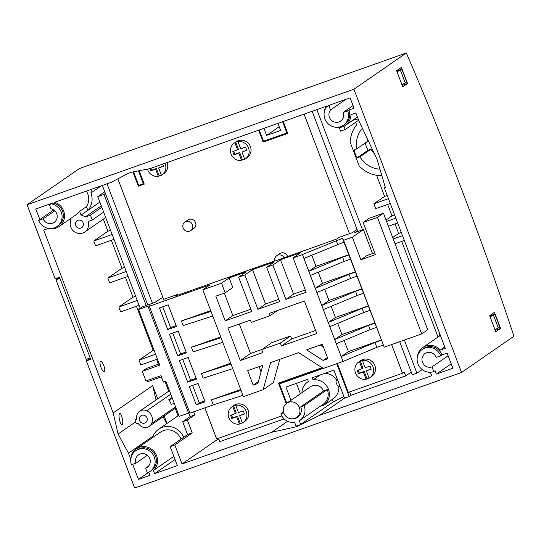 <?xml version="1.0" encoding="UTF-8"?>
<svg xmlns="http://www.w3.org/2000/svg" width="541" height="541" viewBox="0 0 541 541"><rect width="100%" height="100%" fill="white"/><g stroke="black" fill="none" stroke-linecap="round" stroke-linejoin="round"><path stroke-width="0.81" d="M461.527 372.472L134.648 488.016L86.35 360.874L90.712 359.332L59.53 277.256L55.175 278.791L27.05 204.762L353.922 89.211L461.527 372.472L513.95 336.238A1035.947 303.264 70.5 0 0 406.352 52.984L353.922 89.211M326.892 106.509L328.177 105.617L350.142 97.853L354.057 108.153L348.918 109.965A12.605 12.017 55.4 0 1 344.725 124.356L343.434 125.242A12.605 12.017 -124.6 0 0 347.633 110.858L343.116 112.454A7.594 7.243 55.4 0 1 340.587 121.123A7.594 7.243 55.4 0 1 330.95 119.798A7.594 7.243 55.4 0 1 330.517 109.951L328.935 105.786L326.892 106.509A12.605 12.017 -124.6 0 0 327.352 122.935A12.605 12.017 -124.6 0 0 343.434 125.242M422.156 349.459L423.441 348.566A12.605 12.017 55.4 0 1 441.97 354.923L447.109 353.104L452.851 368.232L436.357 374.068L435.072 370.686L433.781 371.579L432.009 366.906A7.594 7.243 55.4 0 1 422.866 363.126A7.594 7.243 55.4 0 1 424.996 353.577A7.594 7.243 55.4 0 1 436.168 357.405L440.678 355.809A12.605 12.017 -124.6 0 0 422.156 349.459A12.605 12.017 -124.6 0 0 418.612 365.297A12.605 12.017 -124.6 0 0 433.781 371.579M135.75 450.7L137.035 449.808A12.605 12.017 55.4 0 1 154.084 453.351A12.605 12.017 55.4 0 1 151.365 470.548L150.08 471.441A12.605 12.017 -124.6 0 0 152.799 454.237A12.605 12.017 -124.6 0 0 135.75 450.7A12.605 12.017 -124.6 0 0 131.429 464.76L135.947 463.164A7.594 7.243 55.4 0 1 138.597 454.819A7.594 7.243 55.4 0 1 148.87 456.956A7.594 7.243 55.4 0 1 147.233 467.316A7.594 7.243 55.4 0 1 145.603 468.148L147.375 472.82A12.605 12.017 -124.6 0 0 150.08 471.441M132.707 464.313L138.428 479.38L149.952 475.309L148.775 472.219L138.428 479.38M440.381 335.393L422.751 347.572A13.816 13.167 -124.6 0 1 440.32 350.027L445.27 348.276L384.38 187.977L385.375 187.626L377.104 159.521L358.703 120.386L355.89 112.981L350.933 114.733A13.816 13.167 -124.6 0 1 345.408 125.35A13.816 13.167 -124.6 0 1 334.372 127.04M130.773 459.221L128.467 453.148L118.066 434.004L113.184 412.911L43.72 230.053L48.399 228.403A13.816 13.167 -124.6 0 0 59.003 226.591A13.816 13.167 -124.6 0 0 64.318 213.404A13.816 13.167 -124.6 0 0 54.709 202.287L111.372 182.256L127.825 173.519L131.558 172.2L149.972 168.609L326.176 106.327A13.816 13.167 -124.6 0 0 324.221 112.345M216.927 438.839L217.232 439.637L182.013 463.975L174.797 444.979L170.131 446.629L177.347 465.625L154.618 473.659L153.407 470.467A13.816 13.167 -124.6 0 0 154.496 451.965A13.816 13.167 -124.6 0 0 136.346 448.814A13.816 13.167 -124.6 0 0 130.861 458.545M182.013 463.975L271.67 432.279L296.725 426.66L319.609 415.332L431.684 375.718L430.474 372.526A13.816 13.167 -124.6 0 1 427.424 371.992M422.751 347.572A13.816 13.167 -124.6 0 0 417.267 357.303M38.627 220.451L39.919 219.565L35.72 208.995L52.707 202.997A12.605 12.017 55.4 0 1 62.979 212.701A12.605 12.017 55.4 0 1 58.32 225.597L57.028 226.483A12.605 12.017 -124.6 0 0 61.694 213.587A12.605 12.017 -124.6 0 0 51.415 203.883L49.373 204.606L50.962 208.772A7.594 7.243 55.4 0 1 57.015 214.676A7.594 7.243 55.4 0 1 54.181 222.365A7.594 7.243 55.4 0 1 43.145 218.855L38.627 220.451A12.605 12.017 -124.6 0 0 57.028 226.483M52.707 202.997L51.415 203.883M54.803 210.801L43.145 218.855M39.757 219.619L53.755 209.949M180.924 439.17A13.816 13.167 -124.6 0 0 160.569 432.076L136.346 448.814M183.71 437.243A17.265 16.46 -124.6 0 0 158.608 429.236A17.265 16.46 -124.6 0 0 152.792 436.688L153.022 437.29M439.84 333.98A17.265 16.46 -124.6 0 0 438.852 336.448M99.855 202.077L87.845 210.375L86.425 206.648A13.816 13.167 -124.6 0 0 86.29 191.122M70.411 218.706L70.945 220.106A9.495 9.055 -124.6 0 0 73.65 231.217A9.495 9.055 -124.6 0 0 84.795 231.994A9.495 9.055 -124.6 0 0 88.075 221.479L92.281 219.991L90.448 215.162L85.052 217.069A9.495 9.055 -124.6 0 0 81.055 215.068L87.845 210.375A17.265 16.46 -124.6 0 0 90.942 192.981L91.449 189.296M153.407 470.467L173.823 456.354M175.216 408.354L178.043 415.799M128.467 453.148L152.988 436.195M167.054 423.4L164.221 415.955M161.367 376.854L147.253 381.845L146.807 380.675M165.025 381.533L168.697 391.19M157.702 398.791L152.69 385.605L156.018 399.955M113.184 412.911L152.69 385.605M103.351 219.173L107.93 231.223L93.762 241.022L95.595 245.851L114.009 239.338M111.372 240.272L121.996 268.241L107.821 278.04L109.654 282.869L128.068 276.356M125.431 277.29L132.998 297.212L118.824 307.011L120.657 311.832L139.071 305.327M136.433 306.26L153.171 350.325L138.996 360.117L140.836 364.945L157.438 359.075M156.606 359.373L158.432 364.161M100.437 361.368A5.525 1.616 -109.5 0 1 100.552 361.314A5.525 1.616 -109.5 0 1 103.845 365.777A5.525 1.616 -109.5 0 1 104.345 371.674A5.525 1.616 -109.5 0 1 104.23 371.728A5.525 1.616 -109.5 0 1 100.944 367.265A5.525 1.616 -109.5 0 1 100.437 361.368M147.335 455.299L135.947 463.164M148.586 466.092L145.603 468.148M436.357 374.068L451.18 363.822M154.618 473.659L175.034 459.546M218.578 438.257L219.849 441.612L284.133 418.883M271.67 432.279L287.602 421.27M217.232 439.637L218.875 439.055M319.609 415.332L344.522 398.115L349.195 396.465L350.913 395.282L405.703 375.914L411.234 372.086M399.698 341.709L412.283 374.832L416.949 373.182L404.37 340.059M422.183 369.564L416.949 373.182M448.117 355.775L432.009 366.906M441.97 354.923L440.678 355.809M384.38 187.977L385.293 187.348M348.918 109.965L347.633 110.858M353.077 105.569L343.116 112.454M330.22 104.893L328.935 105.786M345.807 99.388L330.517 109.951M50.665 203.714L49.373 204.606M102.364 185.441L147.754 304.948L152.427 303.291L107.03 183.791M170.131 446.629L187.565 434.579L182.675 421.71L190.148 416.543L194.821 414.893L193.651 411.823M190.148 416.543L188.802 412.993M258.639 130.198L263.156 142.094L287.751 133.404L283.234 121.502M337.361 363.457L348.35 392.387L402.518 373.236L391.623 344.563M349.506 233.685L304.089 114.131M322.159 367.684L278.453 383.136L286.223 403.593M281.773 415.914L216.664 438.934L204.85 407.867M163.639 299.389L117.85 178.814M132.897 171.937L138.327 186.226L144.237 184.136L139.145 170.719M162.713 164.106L163.531 166.27L158.669 167.987L161.428 175.243A9.67 9.217 -124.6 0 0 162.002 174.885L163.889 173.573A9.67 9.217 -124.6 0 0 167.115 162.55M232.048 406.71A9.67 9.217 -124.6 0 1 232.664 406.318L233.523 405.73A9.67 9.217 -124.6 0 1 236.539 404.661L235.68 405.256L238.459 412.573L243.308 410.862L244.491 413.973L239.643 415.691L242.422 423.008A9.67 9.217 -124.6 0 0 243.044 422.616L244.931 421.311A9.67 9.217 -124.6 0 0 248.15 410.281A9.67 9.217 -124.6 0 0 233.935 405.405L232.048 406.71A9.67 9.217 -124.6 0 0 228.829 417.747A9.67 9.217 -124.6 0 0 239.413 424.076L236.633 416.753L237.492 416.164L240.272 423.481A9.67 9.217 -124.6 0 0 242.368 422.873M369.746 377.828A9.67 9.217 -124.6 0 0 372.965 366.798A9.67 9.217 -124.6 0 0 362.382 360.468L365.161 367.785L370.01 366.074L371.194 369.185L366.345 370.903L369.124 378.22A9.67 9.217 -124.6 0 0 369.746 377.828L371.633 376.522A9.67 9.217 -124.6 0 0 374.852 365.486A9.67 9.217 -124.6 0 0 360.644 360.617L358.751 361.922A9.67 9.217 -124.6 0 0 355.532 372.959A9.67 9.217 -124.6 0 0 366.115 379.288L363.336 371.965L364.194 371.369L366.974 378.693A9.67 9.217 -124.6 0 0 369.077 378.085M190.75 230.628L193.84 228.491A5.18 4.937 -124.6 0 0 195.436 222.277A5.18 4.937 -124.6 0 0 187.95 219.971L184.86 222.108A5.18 4.937 -124.6 0 0 183.264 228.329A5.18 4.937 -124.6 0 0 190.75 230.628A5.18 4.937 -124.6 0 0 192.346 224.414A5.18 4.937 -124.6 0 0 184.86 222.108M287.508 256.414A5.18 4.937 -124.6 0 0 279.819 253.58L276.728 255.717A5.18 4.937 -124.6 0 0 274.821 261.073L284.099 257.793A5.18 4.937 -124.6 0 0 276.728 255.717M245.289 158.953A9.67 9.217 -124.6 0 0 248.508 147.916A9.67 9.217 -124.6 0 0 237.979 141.58L240.731 148.836L245.594 147.118L246.818 150.337L241.955 152.055L244.715 159.311A9.67 9.217 -124.6 0 0 245.289 158.953L247.176 157.647A9.67 9.217 -124.6 0 0 250.395 146.611A9.67 9.217 -124.6 0 0 236.18 141.735L234.294 143.04A9.67 9.217 -124.6 0 0 231.075 154.077A9.67 9.217 -124.6 0 0 241.604 160.413L238.845 153.157L239.704 152.562L242.463 159.818A9.67 9.217 -124.6 0 0 244.667 159.182M282.612 121.725L286.886 132.978L263.535 141.235L259.261 129.975M263.934 128.325L266.618 135.399L280.623 130.449L277.939 123.375M138.489 170.848L143.372 183.71L138.699 185.36L133.553 171.808M286.771 403.187L279.44 383.88L323.261 368.394M336.739 363.68L349.195 396.465M344.522 398.115L333.885 370.112L312.252 377.76L313.07 379.917A14.161 13.498 55.4 0 1 328.245 388.749A14.161 13.498 55.4 0 1 323.707 405.365A14.161 13.498 55.4 0 1 322.923 405.865L322.497 404.736M296.725 426.66L300.674 424.367L299.295 420.742A12.95 12.342 -124.6 0 0 299.829 420.398L323.024 404.37A12.95 12.342 -124.6 0 0 327.332 389.588L323.91 390.798L300.722 406.825A9.15 8.724 55.4 0 1 297.672 417.273A9.15 8.724 55.4 0 1 293.188 418.754M301.952 392.692A14.161 13.498 55.4 0 1 307.613 382.068A14.161 13.498 55.4 0 1 308.397 381.567L307.579 379.41L285.946 387.058L290.97 400.286M286.703 403.234A8.636 8.23 -124.6 0 0 283.47 411.911A8.636 8.23 -124.6 0 0 283.829 413.087A8.636 8.23 -124.6 0 0 296.515 417.442A8.636 8.23 -124.6 0 0 298.382 405.662A8.636 8.23 -124.6 0 0 286.703 403.234L310.75 386.612A8.636 8.23 55.4 0 1 323.491 391.089M357.533 230.703L354.693 232.664L363.41 229.587L352.326 237.242L343.609 240.326L342.48 238.29L302.446 254.588L293.107 257.888L300.749 252.606L280.515 259.754L272.867 265.043L266.645 267.24L274.287 261.959L252.498 269.661L244.85 274.943L238.622 277.148L246.27 271.859L229.147 277.912L221.506 283.2L202.821 289.8L210.036 284.816L149.336 306.274L150.195 305.679L147.936 306.186L138.597 309.486L142.466 306.815L146.198 305.496L104.007 194.422L97.779 196.62L140.227 308.363M147.707 304.82L146.198 305.496M152.427 303.291L155.348 302.115L162.834 297.266M274.781 260.911L175.068 296.164L177.468 294.5L163.625 299.335M357.067 229.479L352.428 232.657L339.038 237.384L336.637 239.048L284.099 257.793M138.597 309.486L159.744 365.148L142.31 371.309L146.604 368.34L159.257 363.87M142.31 371.309L145.975 380.965L160.92 375.684L163.368 382.122L165.857 381.243L179.193 416.354L189.79 412.769M97.779 196.62L104.771 191.791M147.936 306.186L188.532 413.053M149.336 306.274L189.932 413.135L213.276 404.884L242.916 395.336M344.164 340.445L348.411 351.609L381.412 339.944M337.685 323.383L341.926 334.548L374.933 322.882M331.207 306.321L335.447 317.493L368.448 305.827M324.728 289.266L328.969 300.431L361.97 288.766M318.243 272.204L322.49 283.369L355.491 271.704M311.765 255.142L316.005 266.314L349.006 254.642M230.709 363.207L201.38 373.574L203.139 378.206L232.779 368.658M213.276 404.884L211.375 399.88L240.704 389.513M212.789 316.039L183.156 325.587L181.397 320.955L210.72 310.588M222.784 342.352L193.151 351.893L191.386 347.261L220.714 336.894M159.487 307.91L167.724 329.584L176.44 326.5L168.204 304.826L159.487 307.91M169.482 334.216L177.719 355.89L186.435 352.813L178.199 331.133L169.482 334.216M179.477 360.522L187.713 382.203L196.43 379.119L188.194 357.445L179.477 360.522M189.357 386.538L196.322 404.864L205.039 401.78L198.074 383.454L189.357 386.538M342.48 238.29L384.205 347.187L421.716 333.925L427.728 329.773L383.461 213.222L369.138 218.287L363.126 222.439L375.353 254.628L360.874 259.748L366.893 255.595L374.676 252.843M343.609 240.326L384.205 347.187M302.446 254.588L303.9 258.422L343.941 242.125M303.9 258.422L308.789 271.298L342.602 257.198L344.191 261.384L350.419 259.186M316.005 266.314L308.789 271.298L310.378 275.484L344.191 261.384M336.252 240.488L337.712 244.322M310.378 275.484L315.275 288.36L349.08 274.26L350.669 278.446L356.898 276.241M322.49 283.369L315.275 288.36L316.864 292.539L350.669 278.446M316.864 292.539L321.753 305.415L355.565 291.322L357.155 295.501L363.376 293.303M328.969 300.431L321.753 305.415L323.342 309.601L357.155 295.501M323.342 309.601L328.231 322.477L362.044 308.377L363.633 312.563L369.861 310.365M335.447 317.493L328.231 322.477L329.821 326.663L363.633 312.563M329.821 326.663L334.71 339.538L368.522 325.439L370.112 329.625L376.34 327.42M341.926 334.548L334.71 339.538L336.306 343.724L370.112 329.625M336.306 343.724L341.195 356.593L375.008 342.5L376.847 347.356L383.075 345.151M348.411 351.609L341.195 356.593L343.035 361.449L376.847 347.356M342.602 257.198L348.83 255M202.821 289.8L243.416 396.668L263.169 389.682L270.628 362.558L298.646 352.651L323.315 368.421L343.035 361.449M221.506 283.2L225.164 292.83L215.818 296.13L225.212 320.854L251.673 311.501L238.622 277.148M244.85 274.943L257.901 309.296L279.69 301.594L266.645 267.24M272.867 265.043L285.918 299.396L306.152 292.241L293.107 257.888M247.67 370.673L253.168 385.158L257.841 383.508L262.845 365.303L247.67 370.673M323.119 360.428L327.887 358.744L322.382 344.259L306.571 349.851L323.119 360.428L327.4 357.473M227.937 328.049L240.292 360.563L262.764 352.617L261.648 349.669L280.326 343.068L281.448 346.017L316.783 333.526L304.427 301.012L269.093 313.503L269.952 315.761L251.274 322.362L250.415 320.103L227.937 328.049M239.318 324.025L250.51 353.496L261.966 349.445M240.292 360.563L250.51 353.496M279.798 359.312L273.388 382.622L263.169 389.682M259.044 366.649L261.033 371.89M320.272 345.009L323.437 347.031M261.648 349.669L271.866 342.609L290.551 336.002L291.667 338.95L315.626 330.483M269.952 315.761L277.547 310.514M281.448 346.017L291.667 338.95M280.326 343.068L290.551 336.002M253.168 385.158L258.375 381.561M177.468 294.5L177.746 295.217M264.826 140.775L287.562 132.89M139.991 184.907L144.041 183.622M402.518 373.236L404.235 372.052L405.703 375.914M349.635 391.927L350.913 395.282M279.44 383.88L281.158 382.697L322.679 368.015M280.36 382.46L280.596 383.082M312.164 111.277L357.851 231.548M362.524 229.898L316.837 109.627M401.72 241.442L438.027 337.023M381.865 175.703A31.08 29.627 -124.6 0 1 359.197 166.053L350.128 142.168A31.08 29.627 -124.6 0 1 356.647 124.951L355.653 122.32M376.59 175.291L384.61 196.403L373.872 203.822L375.704 208.65L390.277 203.504M387.66 204.43L392.009 215.879L386.037 220.004M395.052 223.9L398.67 233.421L392.698 237.546M395.072 243.795L404.337 240.515M402.504 235.693L393.239 238.966M388.404 226.253L397.676 222.973M395.843 218.145L386.572 221.425M388.445 198.675L373.872 203.822M365.249 142.986A27.625 26.333 -124.6 0 0 368.117 150.209L370.957 149.201A24.514 23.371 -124.6 0 0 374.419 153.813M367.61 139.335A24.514 23.371 -124.6 0 0 367.9 141.154L356.904 148.755A24.514 23.371 55.4 0 1 362.416 128.278M384.61 196.403L387.228 195.477M392.009 215.879L394.626 214.953M401.294 232.495L398.67 233.421M368.117 150.209L357.121 157.803A27.625 26.333 55.4 0 1 354.064 149.756L356.904 148.755M370.957 149.201L359.961 156.802L357.121 157.803M379.951 169.205A24.514 23.371 55.4 0 1 359.961 156.802M163.051 416.766L166.763 423.603M339.2 127.548L340.573 131.159L345.246 129.509L358.649 120.244M345.246 129.509L343.988 126.202M352.462 120.474A37.214 35.469 55.4 0 1 358.183 119M136.616 416.651L136.413 419.437L135.034 419.924L135.507 421.953L136.501 423.792L137.881 423.299L139.903 425.307A7.594 7.243 -124.6 0 0 149.235 426.308A7.594 7.243 -124.6 0 0 151.629 423.441A9.495 9.055 -124.6 0 0 146.814 410.768A7.594 7.243 -124.6 0 0 139.639 411.275A7.594 7.243 -124.6 0 0 136.616 416.651M153.171 350.325L154.002 350.034M107.93 231.223L110.574 230.29M121.996 268.241L124.633 267.308M132.998 297.212L135.635 296.279M146.976 417.895A4.145 3.949 55.4 0 1 139.991 421.459A4.145 3.949 55.4 0 1 141.776 415.353A4.145 3.949 55.4 0 1 146.976 417.895M81.055 215.068L79.642 211.342A13.816 13.167 -124.6 0 1 76.443 214.54L59.003 226.591M75.659 225.502A4.145 3.949 55.4 0 1 82.645 221.938A4.145 3.949 55.4 0 1 80.859 228.045A4.145 3.949 55.4 0 1 75.659 225.502M86.425 206.648L79.642 211.342M101.289 205.85L85.052 217.069M101.836 207.298L90.448 215.162M27.05 204.762L79.473 168.528L406.352 52.984M396.607 70.688L402.72 86.783L407.529 83.463L401.415 67.368L396.607 70.688M489.652 315.64L495.766 331.734L500.581 328.414L494.467 312.319L489.652 315.64M397.02 71.77L400.367 70.127L405.256 82.996L401.909 84.646M400.367 70.127L401.828 69.113L406.717 81.989L405.256 82.996M490.065 316.728L493.412 315.078L498.302 327.954L494.954 329.604M493.412 315.078L494.873 314.071L499.762 326.94L498.302 327.954M86.35 360.874L90.266 358.169M59.578 277.377L56.007 279.846L86.208 359.346L90.185 357.946M122.151 424.523C120.447 426.044 117.81 414.656 119.649 413.723C121.353 412.201 123.99 423.596 122.151 424.523L122.036 424.584M118.066 434.004L135.507 421.953M136.454 418.95L135.034 419.924M172.031 397.5L168.636 399.84A9.495 9.055 -124.6 0 1 171.098 404.452L174.249 403.336M155.605 354.247L138.996 360.117M137.238 300.498L118.824 307.011M126.236 271.528L107.821 278.04M112.176 234.51L93.762 241.022M172.417 398.507L168.636 399.84M103.669 212.119L92.281 219.991M101.323 185.806L90.942 192.981M56.007 279.846L59.983 278.439M407.529 83.463L402.862 85.113L402.558 84.328M397.378 70.688L397.222 70.262M402.247 85.532L402.862 85.113M396.742 71.054L401.828 69.113M495.292 330.49L495.908 330.064L495.61 329.28M490.43 315.64L490.268 315.22M489.794 316.005L494.873 314.071M500.581 328.414L495.908 330.064M104.007 194.422L105.407 193.455M174.797 444.979L192.238 432.928L187.348 420.053L194.821 414.893M187.565 434.579L192.238 432.928M182.675 421.71L187.348 420.053M263.156 142.094L264.88 140.91M138.327 186.226L140.045 185.036M147.49 169.096A9.67 9.217 -124.6 0 0 147.788 170.009A9.67 9.217 -124.6 0 0 158.317 176.346L159.176 175.751A9.67 9.217 -124.6 0 0 161.38 175.115M162.002 174.885A9.67 9.217 -124.6 0 0 165.221 163.849A9.67 9.217 -124.6 0 0 164.991 163.301M158.669 167.987L163.436 166.013M150.831 168.305L151.561 170.212L156.417 168.494L159.176 175.751M237.979 141.58L238.838 140.985A9.67 9.217 -124.6 0 0 235.72 142.087L238.48 149.343L232.758 151.656L233.983 154.875L238.845 153.157M241.955 152.055L246.716 150.08M233.719 151.318L234.841 154.28L239.704 152.562M149.871 168.63L150.696 170.807L155.558 169.09L158.317 176.346M235.72 142.087L234.862 142.675A9.67 9.217 -124.6 0 0 234.294 143.04M234.862 142.675L237.621 149.938M150.696 170.807L151.561 170.212M155.558 169.09L156.417 168.494M233.983 154.875L234.841 154.28M242.463 159.818L241.604 160.413M143.372 183.71L143.933 183.325M286.886 132.978L287.447 132.592M201.38 373.574L231.021 364.025M211.375 399.88L241.016 390.332M191.386 347.261L221.026 337.719M181.397 320.955L211.031 311.406M349.08 274.26L355.309 272.055M355.565 291.322L361.787 289.117M362.044 308.377L368.272 306.179M368.522 325.439L374.751 323.241M375.008 342.5L381.229 340.296M421.716 333.925L377.449 217.381L363.126 222.439M352.326 237.242L360.874 259.748M377.449 217.381L383.461 213.222M363.41 229.587L372.533 253.601M229.147 277.912L232.806 287.541L225.164 292.83M224.332 293.121L232.86 315.572L250.808 309.222M252.498 269.661L265.543 304.015L278.831 299.322M280.515 259.754L293.567 294.108L305.286 289.962M225.212 320.854L232.86 315.572M257.901 309.296L265.543 304.015M285.918 299.396L293.567 294.108M162.74 306.761L170.645 327.569L176.109 325.635M167.724 329.584L170.645 327.569M172.735 333.067L180.64 353.875L186.104 351.941M182.73 359.373L190.628 380.181L196.099 378.247M192.61 385.388L199.237 402.842L204.708 400.915M177.719 355.89L180.64 353.875M187.713 382.203L190.628 380.181M196.322 404.864L199.237 402.842M243.044 422.616A9.67 9.217 -124.6 0 0 246.263 411.586A9.67 9.217 -124.6 0 0 235.68 405.256M239.643 415.691L244.397 413.723M231.555 415.015L232.637 417.875L237.492 416.164M233.523 405.73L236.309 413.047L230.594 415.353L231.778 418.47L236.633 416.753M362.382 360.468L363.241 359.873A9.67 9.217 -124.6 0 0 360.232 360.935L363.011 368.259L357.303 370.565L358.487 373.682L363.336 371.965M366.345 370.903L371.099 368.928M358.257 370.227L359.346 373.087L364.194 371.369M232.664 406.318L235.45 413.642M360.232 360.935L359.373 361.53A9.67 9.217 -124.6 0 0 358.751 361.922M359.373 361.53L362.152 368.854M231.778 418.47L232.637 417.875M240.272 423.481L239.413 424.076M358.487 373.682L359.346 373.087M366.974 378.693L366.115 379.288M266.618 135.399L279.203 126.702M332.384 399.366L333.31 401.814L300.674 424.367M333.31 401.814L343.927 396.56M298.443 425.469L296.001 426.017L294.629 422.393A12.95 12.342 -124.6 0 1 280.793 413.872L283.734 412.83M299.829 420.398A12.95 12.342 -124.6 0 0 304.143 405.615L300.722 406.825M296.461 383.346L300.417 393.76M340.127 386.545A4.314 4.112 -124.6 0 1 337.043 384.982A14.161 13.498 -124.6 0 0 335.988 382.196A4.314 4.112 -124.6 0 1 337.293 379.085M325.013 373.249A14.161 13.498 55.4 0 1 336.543 380.012M338.734 386.227A14.161 13.498 55.4 0 1 333.161 398.832L323.707 405.365M283.491 412.005L280.793 413.872M327.332 389.588L304.143 405.615M313.07 379.917L320.306 374.913M440.32 350.027L444.77 346.95M170.78 394.2L146.814 410.768M175.595 406.873L151.629 423.441M357.432 117.039L345.408 125.35M169.441 390.676L139.639 411.275M175.96 407.84L149.235 426.308M105.725 217.529L84.795 231.994M178.787 415.285L158.608 429.236M299.755 415.204L296.515 417.442M308.384 381.533L307.613 382.068"/></g></svg>
